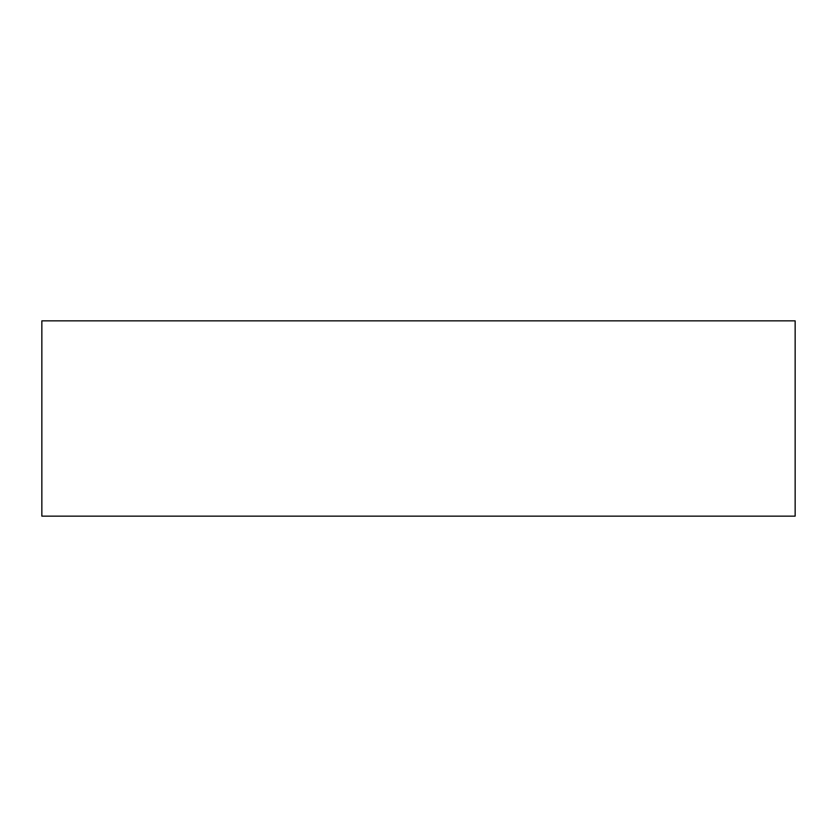 <?xml version="1.0" encoding="UTF-8"?>
<svg xmlns="http://www.w3.org/2000/svg" width="837" height="837" viewBox="0 0 837 837"><rect width="100%" height="100%" fill="white"/><g stroke="black" fill="none" stroke-linecap="round" stroke-linejoin="round"><path stroke-width="1.26" d="M795.15 418.5L795.15 516.147L41.85 516.147L41.85 320.853L795.15 320.853L795.15 418.5"/></g></svg>
